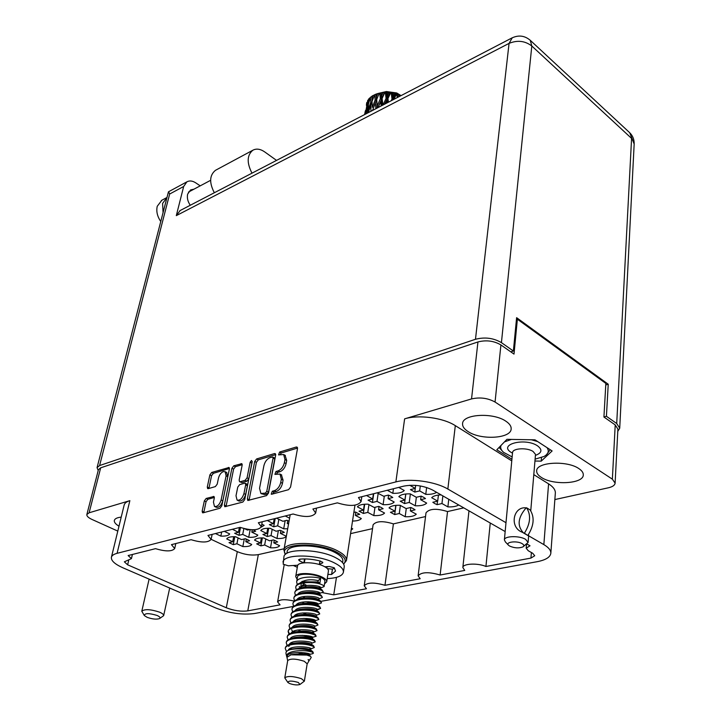 <?xml version="1.0" encoding="UTF-8"?>
<svg xmlns="http://www.w3.org/2000/svg" width="721" height="721" viewBox="0 0 721 721"><rect width="100%" height="100%" fill="white"/><g stroke="black" fill="none" stroke-linecap="round" stroke-linejoin="round"><path stroke-width="1.08" d="M468.181 431.636C480.97 440.324 510.991 438.62 511.153 428.968C511.36 426.282 509.594 423.687 505.863 421.199C493.173 412.232 462.585 414.061 462.576 423.569C462.332 426.399 464.198 429.085 468.181 431.636M541.381 477.428C553.223 485.53 583.487 483.881 583.289 474.932C583.406 472.742 581.928 470.633 578.864 468.596C567.103 460.241 536.316 462.026 536.676 470.84C536.541 473.147 538.1 475.337 541.381 477.428M233.253 544.652L236.93 543.769L242.824 546.572C247.663 546.779 250.629 546.085 251.71 544.472L245.807 541.642L249.556 540.741L247.654 539.668L245.311 538.704L241.562 539.605L235.587 536.739C230.675 536.55 227.728 537.271 226.727 538.92L232.694 541.759L229.017 542.643L233.253 544.652L234.83 536.712M260.876 545.878L264.652 544.995L270.492 547.807C275.395 548.023 278.441 547.32 279.631 545.698L273.782 542.859L277.639 541.958L275.755 540.876L273.43 539.903L269.582 540.813L263.661 537.938C258.686 537.74 255.649 538.461 254.549 540.119L260.461 542.967L256.676 543.859L260.876 545.878L262.372 537.893M267.158 536.523L271.033 535.595L276.963 538.497C281.965 538.704 285.092 537.965 286.318 536.289L280.388 533.351L284.335 532.404L282.425 531.287L280.063 530.286L276.116 531.242L270.105 528.268C265.022 528.078 261.903 528.844 260.768 530.566L266.77 533.504L262.895 534.441L267.158 536.523L268.699 528.223M352.524 521.049C357.066 521.004 360.004 520.165 361.338 518.543L355.345 515.371L359.752 514.316L355.453 512.027L353.849 512.415M232.414 529.286L238.417 532.332L234.649 533.27L238.957 535.333L240.499 527.502M238.957 535.333L242.725 534.405L248.709 537.298C253.657 537.505 256.685 536.766 257.812 535.09L251.818 532.17L255.658 531.224L252.981 529.782M267.302 520.499L273.331 523.662L269.366 524.645L273.692 526.79L275.215 518.507M366.565 495.498L372.631 498.995L368.052 500.14L372.424 502.51L373.721 493.696M372.424 502.51L377.011 501.383L383.094 504.7C388.718 504.88 392.413 503.988 394.18 502.014L388.087 498.662L392.774 497.508L390.854 496.228L388.394 495.084L383.707 496.246L377.146 492.831M409.753 485.278L415.278 488.405L410.42 489.613L414.8 492.092L415.684 485.377M394.684 514.587L399.272 513.514L405.184 516.741C410.754 516.93 414.458 516.083 416.278 514.181L410.357 510.919L415.053 509.828L413.187 508.584L410.79 507.467L406.103 508.575L400.11 505.277C394.441 505.106 390.746 505.989 389.025 507.926L395.018 511.198L390.431 512.28L394.684 514.587L395.955 505.349M441.072 494.876C436.367 495.057 433.24 496.003 431.699 497.715L437.692 501.122L432.834 502.267L434.691 503.537L437.097 504.673L437.521 501.158M363.33 513.46L367.791 512.388L373.784 515.596C379.273 515.785 382.869 514.938 384.554 513.046L378.561 509.81L383.112 508.72L381.22 507.485L378.804 506.376L374.244 507.476L368.17 504.195C362.582 504.024 358.995 504.907 357.409 506.836L363.483 510.089L359.022 511.162L363.33 513.46L364.718 504.222M404.526 503.582L409.249 502.447L415.251 505.791C420.956 505.971 424.759 505.07 426.661 503.087L420.658 499.716L425.48 498.553L423.597 497.274L421.163 496.12L416.332 497.292L410.249 493.867C404.436 493.705 400.633 494.642 398.839 496.67L404.923 500.05L400.209 501.194L404.526 503.582L405.815 493.975M214.696 506.53L216.165 507.251C219.022 507.773 221.239 505.637 222.825 500.843L227.791 476.689L226.61 472.462M226.106 475.824L225.15 471.714L223.402 471.57C221.032 472.579 219.391 474.751 218.481 478.068L217.21 484.161L215.363 486.594L208.261 488.649L207.639 488.595L207.287 487.045L209.883 474.869L211.704 472.462L229.035 467.496L229.395 469.029L221.825 505.791L219.95 508.251L203.115 512.811L202.52 512.757L202.15 511.144L204.34 500.861L206.179 498.445L213.93 496.49L214.29 498.076L213.452 502.113L214.452 506.403C217.3 506.935 219.526 504.799 221.113 499.995L226.106 475.824L227.791 476.689M251.476 460.494L250.151 462.233L247.069 477.834L245.167 480.321L240.21 481.745L239.534 481.682L239.156 480.114L242.148 465.207L241.787 463.675L233.766 465.82L231.91 468.271L224.366 505.097L224.754 506.719L242.833 502.059L244.743 499.545L252.233 461.611L251.476 460.494M252.053 462.503L251.845 463.125L250.151 462.233M237.299 551.646C244.635 554.692 251.656 555.684 258.334 554.62L247.772 610.867C240.985 611.705 233.82 610.669 226.286 607.758L237.299 551.646L211.127 539.317M258.334 554.62L284.128 548.753M350.595 533.621L372.541 528.628M336.464 577.359L333.733 594.843L366.448 588.751L364.231 585.785L373.09 524.825C376.173 521.013 382.941 520.697 393.405 523.879L425.534 516.56M364.231 585.785C367.322 582.361 374.235 582.198 384.969 585.299L420.172 578.738L418.126 575.791L426.003 512.838C429.328 508.611 436.511 508.179 447.534 511.559L463.765 507.863M387.321 490.271L392.819 493.326C398.578 493.497 402.381 492.551 404.22 490.487L398.722 487.396M458.7 504.97C456.321 506.43 452.716 507.07 447.876 506.89L441.955 503.528L442.865 495.904M437.097 504.673L441.955 503.528M436.611 492.317C434.267 493.849 430.644 494.525 425.76 494.354L419.667 490.893L420.298 485.954M414.8 492.092L419.667 490.893M288.526 524.095L287.255 523.455L288.697 523.104M287.697 528.754L283.686 528.817L277.666 525.816L278.865 519.246M273.692 526.79L277.666 525.816M276.449 518.192L282.92 521.283L286.967 520.274L289.049 521.157M249.475 529.584L247.501 530.07L244.915 528.817M351.136 530.061L352.74 528.835L351.433 528.16M285.246 515.984L289.581 518.174M261.191 527.168L264.165 525.339L261.804 524.176M215.453 533.558L220.833 536.118C225.709 536.316 228.656 535.586 229.684 533.919L224.294 531.332M418.126 575.791C421.47 571.987 428.806 571.726 440.125 575.016L464.739 570.428L462.837 567.517C462.774 563.561 477.744 562.84 485.927 566.481L490.253 523.022M440.125 575.016L447.534 511.559M384.969 585.299L393.405 523.879M485.927 566.481L530.935 558.09L531.395 552.52M247.772 610.867L280.081 604.847L277.603 601.891L284.146 565.003M226.286 607.758L127.635 564.813L124.354 561.812L131.438 558.613L128.131 555.549L155.52 548.654C165.623 551.655 172.013 551.619 174.707 548.546L171.445 544.643L191.083 539.696C201.574 542.841 208.252 542.751 211.1 539.407L207.963 535.442L240.102 527.348C251.151 530.71 258.226 530.521 261.317 526.781L258.343 522.752L293.123 513.992C304.803 517.579 312.328 517.281 315.681 513.082L312.905 509.017L337.365 502.852C349.586 506.638 357.49 506.223 361.086 501.609L358.472 497.535L403.859 486.107C413.89 484.278 423.488 485.593 432.663 490.064L505.169 531.557M129.861 500.653L117.081 553.322C113.774 554.197 111.881 555.503 111.413 557.243L124.174 504.997C124.679 503.105 126.581 501.654 129.861 500.653L89.116 512.784L86.862 514.497L98.435 469.659L100.697 467.812L477.942 341.952C486.233 339.843 493.894 340.835 500.915 344.935L514.001 354.092L517.372 319.205L605.856 383.428L603.928 417.017L615.22 424.912L617.897 429.076L615.112 483.133L612.363 479.168L495.066 402.039C487.847 398.064 480.006 397.019 471.543 398.92L404.625 418.847C418.486 414.431 443.145 417.72 455.311 425.642L447.849 489.045C435.295 481.484 410.006 478.032 395.874 481.916L404.625 418.847M554.855 499.563L608.425 487.784C612.607 486.801 614.833 485.251 615.112 483.133M550.826 553.304C551.006 550.366 548.672 547.473 543.85 544.607L548.582 483.854C553.286 486.864 555.53 489.947 555.341 493.119L550.826 553.304C550.204 557.243 545.68 560.028 537.271 561.668L321.034 601.323M296.007 605.153C298.665 599.773 319.142 602.017 318.123 604.153L321.476 602.936C321.539 602.116 320.079 601.251 317.078 600.359C309.039 597.844 293.258 598.79 292.906 603.756L293.618 606.37L254.288 613.562C242.157 615.049 229.35 613.201 215.867 608.01L123.003 567.842C114.81 564.173 110.944 560.641 111.413 557.243M254.72 461.449L247.375 498.833L247.79 500.464L266.545 495.633L268.5 493.074L275.647 455.185L275.251 453.644L274.494 453.572L256.613 458.953L254.72 461.449L256.406 462.341L249.051 500.374M274.449 490.64L272.295 491.235L271.222 494.182L271.727 494.236L288.571 489.676L290.563 487.072L297.485 448.642L297.079 447.101L296.277 447.02L279.622 452.031L278.549 454.888L283.668 454.527L284.966 459.511L284.389 462.666C283.326 466.848 281.244 469.578 278.126 470.867L275.99 471.48L274.908 474.382L279.991 474.058L281.343 479.204L280.748 482.403C279.676 486.648 277.576 489.397 274.449 490.64L276.179 491.542C279.306 490.298 281.406 487.549 282.479 483.313L280.748 482.403M117.081 553.322L395.874 481.916M526.501 544.382L526.177 548.185L530.016 545.779L526.997 544.058M526.177 548.185L528.232 550.727L532.72 553.277L534.73 555.747L530.935 558.09M333.733 594.843L322.512 592.689M294.249 601.098C285.137 599.025 279.586 599.286 277.603 601.891M543.85 544.607L528.655 535.82M505.989 522.698L447.849 489.045M86.862 514.497C86.619 516.083 88.313 517.723 91.964 519.435L117.802 531.098M516.434 319.52L517.372 319.205M281.388 474.806L283.065 480.105L282.479 483.313M285.065 455.284L286.679 460.431L286.102 463.585C285.038 467.767 282.956 470.498 279.847 471.777L277.702 472.39L276.332 474.175M297.53 448.092L281.325 452.95L279.982 454.672M276.179 491.542L274.025 492.128L272.637 493.984M275.692 454.636L258.307 459.854L256.406 462.341M265.409 493.11L266.77 491.325L273.061 458.105L272.781 457.024L270.042 457.637C267.004 458.916 264.958 461.611 263.895 465.712L259.551 488.297L260.894 493.488L265.409 493.11L267.14 494.002L268.5 492.218L266.77 491.325M274.413 457.898L274.755 459.016L268.5 492.218M261.209 493.66L264.895 494.606L263.165 493.723M267.14 494.002L264.895 494.606M242.211 464.675L235.452 466.703L233.595 469.146L226.024 506.611M239.624 481.727L241.914 482.619L246.87 481.204L248.772 478.708L251.845 463.125M236.01 495.769L237.074 500.086C240.039 500.662 242.337 498.49 243.95 493.57L245.672 484.873L245.275 483.286L244.59 483.223L239.633 484.629L237.75 487.117L236.01 495.769M237.326 500.212L238.786 500.951C241.76 501.528 244.059 499.356 245.663 494.435L243.95 493.57M246.897 484.115L247.375 485.747L245.663 494.435M214.353 497.463L207.873 499.274L206.044 501.699L203.791 512.631M229.449 468.497L213.38 473.318L211.559 475.716L208.91 488.459M121.209 517.128C117.172 517.561 114.882 518.642 114.351 520.391C113.999 522.202 115.549 524.131 118.992 526.195M548.582 483.854L533.801 474.634M511.766 460.881L455.311 425.642M534.946 461.007L541.21 461.152L552.115 450.949L535.018 439.846L506.953 439.323L496.787 449.796L511.919 459.259M541.498 457.637L541.21 461.152M404.923 500.05L405.743 493.984M409.249 502.447L410.375 493.939M416.35 497.283L415.251 505.791M420.658 499.716L421.109 496.129M363.483 510.089L364.357 504.249M367.791 512.388L368.945 504.61M374.992 507.296L373.784 515.596M378.561 509.81L379.039 506.475M393.459 488.721L392.819 493.326M437.692 501.122L438.431 495.057M448.768 499.274L447.876 506.89M395.018 511.198L395.82 505.358M399.272 513.514L400.371 505.421M406.274 508.539L405.184 516.741M410.357 510.919L410.808 507.476M415.278 488.405L415.675 485.377M426.625 487.486L425.76 494.354M372.631 498.995L373.397 493.777M377.011 501.383L378.192 493.218M384.32 496.093L383.094 504.7M388.087 498.662L388.583 495.165M273.331 523.662L274.232 518.75M285.146 520.724L283.686 528.817M287.255 523.455L287.769 520.589M238.417 532.332L239.363 527.538M242.725 534.405L243.869 528.556M250.187 529.656L248.709 537.298M251.818 532.17L252.278 529.773M221.671 531.99L220.833 536.118M355.345 515.371L355.832 512.18M266.77 533.504L267.752 528.232M271.033 535.595L272.187 529.304M278.378 530.692L276.963 538.497M280.388 533.351L280.884 530.602M260.461 542.967L261.408 537.893M264.652 544.995L265.779 538.966M271.88 540.272L270.492 547.807M273.782 542.859L274.259 540.218M232.694 541.759L233.694 536.694M236.93 543.769L238.083 537.938M244.311 538.938L242.824 546.572M245.807 541.642L246.303 539.083M160.765 221.491C157.295 216.417 156.124 211.352 157.232 206.296L161.855 200.231M163.072 212.587L162.595 203.43L166.984 197.473M190.272 205.26C187.748 201.538 186.865 197.842 187.631 194.156L190.569 189.947L193.904 189.199M617.771 431.428L619.718 428.202L616.707 423.515L631.578 138.414L531.81 46L501.428 342.637C493.497 337.996 484.845 336.878 475.481 339.276L509.062 43.386L176.303 215.633L183.666 186.487L186.901 181.836C189.533 180.43 192.453 180.755 195.67 182.81L200.204 185.847M176.303 215.633L180.223 210.487M603.928 416.954L606.424 416.296L616.707 423.515M501.428 342.637L513.379 351.019L510.801 351.848M475.481 339.276L99.597 465.541L97.056 467.632L98.209 470.552M606.424 416.296L608.236 384.239L516.615 317.673L513.379 351.019M605.775 384.933L608.236 384.239M168.597 191.732L169.66 194.021L99.597 465.541M276.54 160.386L264.706 151.915C260.326 148.914 256.37 148.355 252.846 150.229C246.942 155.186 246.663 162.829 251.99 173.157M215.985 170.039L215.435 170.336C209.478 175.266 209.117 182.728 214.335 192.741M523.257 546.644L528.096 542.444L525.609 539.335C519.462 535.496 504.258 535.919 504.385 539.885L505.421 541.976L508.386 545.076M524.41 533.161L527.538 535.315L522.292 532.251C509.053 527.43 513.19 506.079 526.15 507.89L526.582 507.791C531.188 515.046 530.458 523.5 524.41 533.161L523.482 532.936C516.939 525.879 517.831 517.525 526.15 507.89M522.148 543.652C516.903 540.417 504.601 542.03 508.675 545.382L509.693 546.094C514.488 548.14 518.877 548.411 522.869 546.924C524.329 545.941 524.086 544.851 522.148 543.652M527.979 535.225C534.009 525.591 534.73 517.155 530.115 509.909L526.582 507.791M528.43 534.576L528.664 535.64L527.538 535.315M501.014 445.434C500.131 447.75 501.005 450.075 503.637 452.391L512.135 456.907M502.879 451.688L499.103 447.408M535.099 459.151L544.211 456.411L546.356 454.87L545.085 455.87M550.222 449.724L546.356 454.87C548.609 452.68 548.843 450.283 547.059 447.669M537.659 441.567L531.404 439.783M511.45 439.413L504.457 441.901M289.662 683.553L287.886 682.49C288.319 680.633 291.798 680.624 298.341 682.463L299.909 684.499C297.34 685.283 293.925 684.968 289.662 683.553M287.778 682.336L284.777 677.857C287.499 675.82 293.023 676.082 301.351 678.641L304.37 681.138L300.089 684.382M284.777 677.857L287.706 660.553C290.437 658.417 295.925 658.652 304.19 661.247L307.173 663.816L304.37 681.138M297.097 579.305L295.709 576.602C295.853 572.33 313.338 572.6 322.089 577.079C325.342 578.684 326.883 580.252 326.712 581.793L324.531 583.875M295.709 576.602L297.557 565.886C297.71 561.533 315.131 561.749 323.837 566.264C327.073 567.887 328.605 569.482 328.425 571.05L326.712 581.793M287.679 660.715L286.958 657.318L290.978 654.821L306.876 655.083L310.589 656.389L311.229 657.444L309.57 660.103M286.751 656.741L286.003 653.587C285.633 651.793 287.066 650.477 290.302 649.621C296.493 648.467 302.721 648.675 308.976 650.261L312.13 652.054L308.552 651.243C300.278 649.594 284.903 651.333 286.787 656.912M309.048 660.292L308.11 659.526L308.93 660.986L307.155 663.951M296.358 589.949L295.709 587.372C296.079 582.325 311.778 581.315 319.754 583.911C322.72 584.83 324.171 585.731 324.099 586.588L319.782 588.309M295.709 587.372L295.826 586.696C296.313 584.704 298.449 583.298 302.216 582.478C308.507 581.432 314.392 581.685 319.863 583.226L317.988 581.955L318.213 580.594L320.638 578.467L319.863 583.226M300.152 587.354L299.206 586.642M297.268 584.515L296.637 581.964C297.016 576.881 312.68 575.845 320.638 578.467M296.637 581.964L297.503 576.917C297.629 573.141 313.076 573.375 320.818 577.332C323.702 578.756 325.063 580.144 324.91 581.505L324.099 586.588M301.91 582.541L301.459 582.658M301.342 583.334L300.729 586.993L303.108 584.893L303.334 583.55M286.489 651.559L285.246 648.467C285.543 643.736 301.567 642.961 309.796 645.259C312.851 646.07 314.356 646.827 314.311 647.53L310.381 649.08L308.462 649.116M285.246 648.467L285.372 647.755C285.75 646.124 287.49 644.916 290.563 644.141C297.196 642.889 303.64 643.024 309.904 644.538L313.617 645.872L314.311 647.53M287.12 645.511L286.219 642.79C286.525 638.031 302.514 637.229 310.715 639.563C313.77 640.383 315.266 641.158 315.221 641.879L311.805 643.258M286.219 642.79L286.345 642.087C286.733 640.419 288.499 639.194 291.635 638.409C298.242 637.184 304.641 637.328 310.832 638.851L314.482 640.176L315.221 641.879M288.058 639.842L287.183 637.148C287.499 632.353 303.46 631.533 311.634 633.885C314.68 634.723 316.177 635.507 316.122 636.246L310.787 637.887M287.183 637.148L287.309 636.445C287.706 634.741 289.509 633.507 292.708 632.714C299.287 631.497 305.632 631.659 311.751 633.182L315.347 634.498L316.122 636.246M288.986 634.21L288.148 631.524C288.472 626.702 304.397 625.855 312.553 628.243C315.591 629.091 317.078 629.884 317.024 630.632L313.617 632.029M289.445 633.921L288.229 631.19M288.148 631.524L288.274 630.821C288.679 629.091 290.518 627.829 293.78 627.036C300.333 625.837 306.623 626.008 312.671 627.54L316.204 628.847L317.024 630.632M289.923 628.595L289.112 625.927C289.436 621.069 305.334 620.204 313.464 622.62C316.492 623.476 317.979 624.287 317.925 625.044L314.518 626.45M289.112 625.927L289.229 625.224C289.653 623.467 291.518 622.187 294.844 621.385C301.369 620.204 307.615 620.384 313.581 621.917L317.06 623.214L317.925 625.044M290.851 622.998L290.067 620.348C290.392 615.464 306.272 614.58 314.374 617.014C317.393 617.888 318.871 618.708 318.817 619.483L313.95 621.178M290.067 620.348L290.184 619.654C290.617 617.861 292.519 616.563 295.907 615.761C302.396 614.598 308.597 614.788 314.491 616.32L317.907 617.609L318.817 619.483M291.78 617.437L291.014 614.797C291.356 609.885 307.2 608.975 315.284 611.444C318.294 612.318 319.764 613.156 319.7 613.95L316.312 615.355M291.014 614.797L291.131 614.103C291.572 612.273 293.519 610.957 296.962 610.155C303.424 609.011 309.57 609.209 315.392 610.75L318.754 612.021L319.7 613.95M292.699 611.895L291.96 609.263C292.302 604.324 308.119 603.396 316.186 605.892C319.187 606.776 320.656 607.623 320.593 608.425L317.195 609.434M291.96 609.263L292.077 608.578C292.528 606.721 294.51 605.388 298.025 604.568C304.451 603.45 310.544 603.657 316.294 605.198L319.592 606.46L320.593 608.425M292.906 603.756L293.023 603.071C293.483 601.179 295.502 599.827 299.08 599.016C305.47 597.907 311.508 598.124 317.195 599.674L320.43 600.917L321.476 602.936M294.538 600.872L293.844 598.277C294.204 593.275 309.958 592.311 317.97 594.852C320.962 595.762 322.422 596.627 322.35 597.466L318.979 598.899M293.844 598.277L293.961 597.592C294.429 595.663 296.484 594.293 300.125 593.473C306.488 592.392 312.472 592.626 318.087 594.167L321.26 595.402L322.35 597.466M295.448 595.393L294.781 592.815C295.141 587.786 310.868 586.795 318.862 589.372C321.845 590.283 323.296 591.166 323.224 592.013L318.835 593.734M294.781 592.815L294.898 592.13C295.376 590.175 297.467 588.787 301.171 587.966C307.497 586.903 313.437 587.137 318.979 588.687L322.08 589.904L323.224 592.013M312.13 652.054L313.401 653.217L312.382 653.803L307.191 654.749M309.363 653.929L300.864 652.478M291.906 649.107L290.491 648.314M308.976 650.261L312.743 651.595L313.401 653.217M292.762 643.438L291.509 642.726M312.445 637.076L302.297 635.318M294.456 632.164L293.519 631.632M310.012 636.201L306.037 635.525M295.358 631.884L293.835 631.046M315.338 620.42L303.956 618.42M296.98 615.437L296.52 615.166M313.932 619.69L306.722 618.474M297.854 615.166L296.43 614.355M318.105 603.973L305.776 601.747M317.195 603.297L308.02 601.738M300.333 598.646L299.017 597.871M319.899 593.113L316.717 592.995M302.045 587.786L300.729 586.993M400.966 95.668L400.263 95.406L399.849 96.254M401.074 95.614L396.712 92.964L386.402 91.531L379.706 93.081L380.346 98.714L377.308 105.825L376.677 99.498L379.264 93.18L377.642 93.595L376.416 96.686L376.2 94.072L374.731 94.658L375.127 100.003L372.333 107.411L372.018 101.409L374.731 94.658M384.482 91.991L386.402 91.531M366.728 102.58L366.421 104.896L366.728 102.58M367.71 100.453L367.557 105.068L365.565 112.927L367.71 100.453M368.593 99.714L367.881 100.165M368.62 99.138L369.431 98.227L368.512 101.526L368.62 99.138M370.297 97.714L369.431 98.227M370.423 97.308L370.765 102.166L368.341 109.835L368.422 104.094L370.423 97.308M371.847 96.542L370.702 97.074M371.838 96.235L373.009 95.523L371.91 98.723L371.838 96.235M374.298 94.992L373.009 95.523M376.2 94.072L377.642 93.595M381.409 92.784L383.049 92.585L381.742 95.532L381.076 92.811M382.923 105.05L382.103 98.507L384.843 92.468L383.049 92.585M384.843 92.468L385.329 92.45L386.095 98.389L383.013 105.005M387.15 92.459L388.88 92.558L387.538 95.37L387.15 92.459L385.329 92.45M388.43 102.193L387.943 98.498L390.728 92.757L388.88 92.558M390.728 92.757L391.215 92.82L392.008 99.056L391.17 100.76M393.044 93.135L394.738 93.514L393.423 96.19L393.044 93.135L391.215 92.82M393.882 99.354L396.523 94.009L394.738 93.514M396.523 94.009L397.352 97.542M398.902 96.74L398.704 94.766L396.983 94.163M398.704 94.766L400.263 95.406M393.324 99.642L392.747 99.94M391.936 92.811L392.72 99.958M397.433 94.208L397.731 97.353M385.447 103.743L386.51 101.499L386.708 103.085M387.943 98.498L387.078 99.056L387.51 102.67M386.095 98.389L387.078 99.056L386.51 101.499M392.008 99.056L392.738 99.849L393.423 96.19M378.137 107.546L380.697 101.661L381.211 105.942M382.103 98.507L381.508 99.219L382.193 105.428M380.346 98.714L381.508 99.219L380.697 101.661M386.276 92.351L387.078 99.056L387.538 95.37M372.541 110.457L375.362 102.806L375.911 108.7M376.677 99.498L377.056 108.105M375.127 100.003L376.398 100.318L375.362 102.806M377.236 108.006L377.308 105.825M380.841 92.838L381.508 99.219L381.742 95.532M368.35 112.638L370.846 104.833L370.945 111.286M371.108 110.827L371.648 110.917M372.09 103.274L372.333 107.411M372.054 102.292L370.846 104.833M375.974 94.253L376.398 100.318L376.416 96.686M365.745 113.99L367.44 107.618L367.277 113.188M368.386 105.78L367.44 107.618M368.494 112.043L368.341 109.835M370.765 102.166L372.054 102.265M372.036 101.355L371.91 98.723M364.601 114.585L365.34 110.98L364.934 114.414M365.826 110.061L365.34 110.98M365.682 114.017L365.565 112.927M367.557 105.068L368.404 104.987M368.665 103.247L368.512 101.526M366.502 105.617L366.421 104.896M320.782 587.723L318.042 587.651M303.793 582.027L302.09 581.342M327.695 566.598L325.721 567.319M290.365 654.992L291.266 654.722C299.485 653.514 305.524 653.767 309.381 655.479L309.688 655.713M290.184 649.657L289.491 648.837M288.788 646.521L289.599 645.088M291.78 643.754L293.366 643.24C301.423 642.06 307.353 642.339 311.175 644.06L311.508 644.313M293.826 632.371L295.448 631.848C303.334 630.704 309.165 631.001 312.95 632.741L313.311 633.011M300.432 631.118L297.971 629.974M295.862 621.078L297.521 620.565C305.235 619.447 310.958 619.763 314.698 621.511L315.095 621.799M295.601 615.833L295.087 615.157M297.89 609.876L299.575 609.362C307.119 608.29 312.743 608.623 316.438 610.372L316.861 610.678M299.9 598.772L301.621 598.259C308.985 597.222 314.5 597.574 318.159 599.322L318.619 599.647M304.866 597.718L302.82 596.673M301.558 587.885L303.658 587.245C310.841 586.245 316.24 586.615 319.854 588.354L320.349 588.706M306.371 586.777L303.108 584.893M286.958 657.309L287.093 656.489C287.589 650.585 310.949 652.541 309.985 654.488L309.489 654.749M303.289 654.1L297.746 652.451M291.554 649.215L290.464 648.278M289.211 644.529C291.239 639.112 312.806 641.257 311.823 643.132L311.616 644.394M291.176 633.164C293.384 627.757 314.635 629.92 313.644 631.875L311.869 632.299M293.114 621.89C295.511 616.491 316.456 618.69 315.447 620.718L314.753 621.096M295.907 615.761L298.548 614.95L296.872 615.464L295.952 614.589M295.042 610.705C297.62 605.325 318.249 607.551 317.24 609.651L315.951 610.137M298.611 604.396L297.764 603.549M296.962 599.62C299.702 594.248 320.034 596.501 319.015 598.673L318.835 599.8M298.864 588.624C301.766 583.271 321.8 585.551 320.773 587.786L319.845 588.3M306.56 585.416L302.649 583.046M290.545 649.567L292.32 648.972C300.459 647.773 306.443 648.035 310.273 649.756L310.598 650M292.798 638.049L294.411 637.535C302.378 636.373 308.264 636.661 312.058 638.391L312.409 638.653M292.915 632.65L291.672 629.613M294.844 626.711L296.484 626.198C304.289 625.062 310.066 625.368 313.824 627.117L314.203 627.396M298.548 614.95C306.182 613.859 311.851 614.184 315.573 615.932L315.987 616.23M298.891 604.315L300.603 603.801C308.056 602.738 313.617 603.089 317.303 604.829L317.745 605.153M304.118 603.225L302.018 602.161M298.251 599.214L297.845 598.628M300.9 593.257L302.64 592.743C309.913 591.725 315.374 592.085 319.006 593.825L319.484 594.158M300.017 588.255L299.657 587.723M302.883 582.289L304.668 581.775L317.988 581.955M308.11 659.526L309.066 660.193L308.939 660.995M288.193 650.351C289.86 644.835 311.887 646.926 310.904 648.801L310.381 649.08M290.193 638.833C292.32 633.426 313.725 635.58 312.734 637.49L312.148 637.815M294.231 632.245L293.222 631.326M292.149 627.513C294.456 622.115 315.546 624.296 314.545 626.288L314.347 627.504M295.989 621.033L295.042 620.15M294.078 616.284C296.574 610.894 317.357 613.102 316.348 615.175L316.159 616.347M306.443 614.247L302.82 612.922M299.476 598.899L298.656 598.07M297.908 594.113C300.738 588.751 320.917 591.013 319.899 593.221L319.006 593.707M301.207 587.957L300.45 587.164M299.81 583.163C304.118 579.792 310.255 578.936 318.213 580.594M379.201 93.198L377.642 97.119M384.491 92.405L377.957 107.636M390.115 92.558L384.753 104.103M395.703 93.658L392.675 99.985M319.935 560.947L319.349 564.543L322.837 562.641L320.566 561.118C313.175 559.217 306.299 558.568 299.945 559.145L298.557 559.829L299.603 560.911L303.613 562.849M327.893 574.394L331.588 574.475L335.544 571.068L334.247 567.806L329.371 566.499L324.801 566.769M297.809 565.228L288.274 565.805L283.191 564.192L283.948 556.846C284.218 548.266 318.457 548.609 335.418 557.585C341.628 560.767 344.566 563.876 344.214 566.931L343.394 572.267C342.349 576.016 336.959 578.125 327.226 578.593M283.002 562.164C283.254 553.656 317.555 554.052 334.562 562.984C340.79 566.147 343.737 569.248 343.394 572.267M327.352 568.617L332.426 569.166L334.544 568.157M297.304 567.319L293.375 565.489M286.868 553.367L287.147 551.736C287.427 543.724 319.033 543.995 334.697 552.331C340.447 555.296 343.16 558.207 342.835 561.055L342.592 562.632M328.397 566.553L325.973 567.49M285.453 554.377C277.675 543.508 316.609 541.399 336.383 551.971C344.71 556.414 347.116 560.442 343.602 564.047M285.39 554.44L283.894 550.051C284.191 541.029 319.764 541.318 337.347 550.727C343.791 554.052 346.828 557.315 346.459 560.523L343.647 564.128M159.647 618.492L163.649 615.662C163.793 614.571 162.414 613.391 159.503 612.138C150.482 609.2 144.579 608.912 141.794 611.255L144.245 615.41M147.192 617.347C152.302 619.141 156.385 619.564 159.422 618.627C160.702 617.78 159.9 616.716 156.998 615.419C148.841 613.012 144.633 613.075 144.38 615.599L147.192 617.347M149.112 579.134L141.794 611.255M500.915 344.935L495.066 402.039M612.363 479.168L615.22 424.912M471.543 398.92L477.942 341.952M100.697 467.812L89.116 512.784M283.065 480.105L281.343 479.204M277.702 472.39L275.99 471.48M279.847 471.777L278.126 470.867M286.102 463.585L284.389 462.666M286.679 460.431L284.966 459.511M281.325 452.95L279.622 452.031M297.476 447.678L296.277 447.02M274.025 492.128L272.295 491.235M249.105 499.698L247.375 498.833M258.307 459.854L256.613 458.953M275.629 454.185L274.494 453.572M274.755 459.016L273.061 458.105M226.079 505.944L224.366 505.097M233.595 469.146L231.91 468.271M235.452 466.703L233.766 465.82M242.13 464.162L241.093 463.621M241.914 482.619L240.21 481.745M246.87 481.204L245.167 480.321M248.772 478.708L247.069 477.834M247.375 485.747L245.672 484.873M207.873 499.274L206.179 498.445M214.254 496.913L213.299 496.436M222.825 500.843L221.113 499.995M208.973 487.892L207.287 487.045M211.559 475.716L209.883 474.869M213.38 473.318L211.704 472.462M229.377 467.965L228.377 467.442M203.863 511.973L202.15 511.144M206.044 501.699L204.34 500.861M128.771 560.01L127.635 564.813M183.666 186.487L169.66 194.021M512.261 37.78L509.062 43.386C517.399 39.952 524.987 40.827 531.81 46L530.277 40.322L629.721 132.727L634.165 144.047C634.309 139.604 632.831 135.827 629.721 132.727L629.406 132.439M179.781 210.721L511.856 37.988C518.588 34.815 524.726 35.59 530.277 40.322L529.98 40.043M535.415 455.393C541.922 452.941 542.643 449.769 537.56 445.857C524.978 437.241 497.562 444.506 511.432 452.545L512.487 453.158M535.433 454.284L533.089 451.481C527.195 447.362 512.469 448.201 512.541 452.608L504.385 539.885M332.426 569.166L331.588 574.475M320.079 560.983L319.502 564.462M322.566 562.065L322.395 563.092M299.909 559.154L299.603 560.911M304.523 558.928L303.856 562.822M226.836 472.579L225.15 471.714M281.704 474.968L279.991 474.058M285.372 455.456L283.668 454.527M274.485 457.934L272.781 457.024M246.988 484.161L245.275 483.286M132.421 554.467L131.438 558.613M174.707 548.546L175.807 543.544M211.1 539.407L212.145 534.396M261.317 526.781L262.264 521.77M315.681 513.082L316.519 508.107M361.086 501.609L361.834 496.688M462.837 567.517L468.974 510.847M161.351 200.501L166.713 197.626M210.622 180.313L188.46 192.092M619.718 428.202L634.165 144.047M97.056 467.632L168.426 191.921M186.901 181.836L168.507 191.786M215.435 170.336L252.846 150.229M528.232 535.685L527.574 535.306M535.46 454.879L530.755 510.801M528.664 535.64L528.096 542.444M512.541 452.608L512.667 452.067M523.482 532.936L522.292 532.251M310.589 656.389L309.381 655.479M290.563 644.141L293.366 643.24M313.617 645.872L311.175 644.06M292.708 632.714L295.448 631.848M315.347 634.498L312.95 632.741M294.844 621.385L297.521 620.565M317.06 623.214L314.698 621.511M296.962 610.155L299.575 609.362M318.754 612.021L316.438 610.372M299.08 599.016L301.621 598.259M320.43 600.917L318.159 599.322M301.171 587.966L303.658 587.245M322.08 589.904L319.854 588.354M309.778 655.777L309.985 654.488M313.446 633.11L313.644 631.875M315.257 621.917L315.447 620.718M317.051 610.813L317.24 609.651M320.602 588.877L320.773 587.786M291.581 649.215L290.392 648.314M316.474 610.074L319.133 609.254M290.302 649.621L292.32 648.972M312.743 651.595L310.273 649.756M291.635 638.409L294.411 637.535M314.482 640.176L312.058 638.391M293.78 627.036L296.484 626.198M316.204 628.847L313.824 627.117M317.907 617.609L315.573 615.932M298.025 604.568L300.603 603.801M319.592 606.46L317.303 604.829M300.125 593.473L302.64 592.743M321.26 595.402L319.006 593.825M302.216 582.478L304.668 581.775M310.697 650.081L310.904 648.801M312.535 638.743L312.734 637.49M317.943 605.289L318.123 604.153M319.718 594.32L319.899 593.221M377.669 97.056L378.327 95.433M305.001 558.928L304.352 562.777M283.894 550.051L290.193 514.731M346.459 560.523L354.957 505.196M169.705 588.039L163.649 615.662"/></g></svg>
